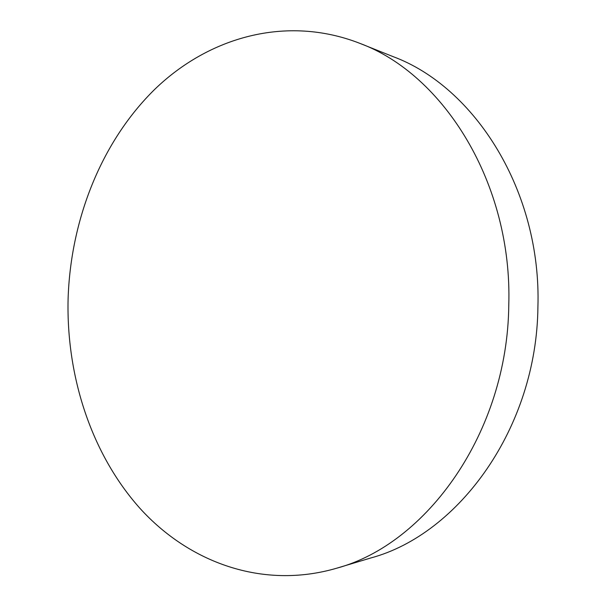 <?xml version="1.0" encoding="UTF-8"?>
<svg xmlns="http://www.w3.org/2000/svg" width="606" height="606" viewBox="0 0 606 606"><rect width="100%" height="100%" fill="white"/><g stroke="black" fill="none" stroke-linecap="round" stroke-linejoin="round"><path stroke-width="0.91" d="M359.691 43.291L393.059 56.616C474.915 86.908 541.529 191.322 537.916 306.871C536.772 427.722 458.893 534.303 370.887 557.944L336.474 568.269C262.33 589.812 188.852 562.224 140.031 508.419C91.324 453.924 66.281 376.379 68.084 299.19C70.531 220.084 101.157 141.91 154.765 89.317C208.411 37.436 285.896 14.589 359.691 43.291C443.653 74.227 512.608 183.58 508.775 305.204C507.502 432.411 426.738 544.173 336.474 568.269"/></g></svg>
